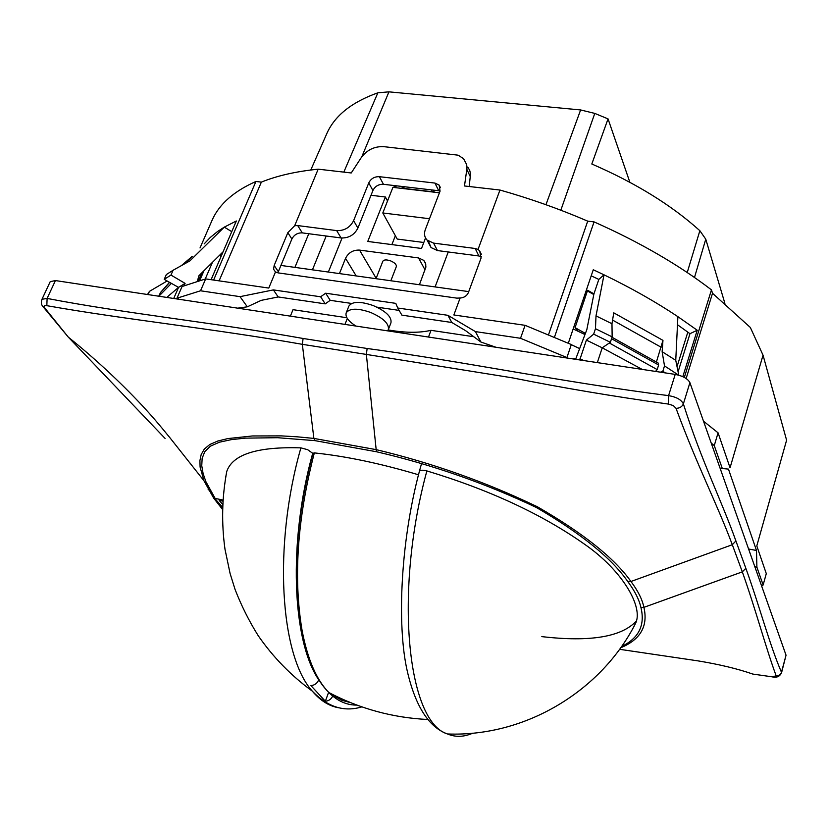 <?xml version="1.0" encoding="UTF-8"?>
<svg xmlns="http://www.w3.org/2000/svg" width="828" height="828" viewBox="0 0 828 828"><rect width="100%" height="100%" fill="white"/><g stroke="black" fill="none" stroke-linecap="round" stroke-linejoin="round"><path stroke-width="1.24" d="M371.016 195.273L385.372 196.992L387.535 200.966M677.035 366.649L687.83 332.111M425.53 237.957L421.514 248.462L367.767 241.445L385.372 196.992M342.047 238.05L328.354 272.05M448.238 251.971L435.093 286.923M356.185 275.931L345.545 258.326L339.439 273.592M345.545 258.326C348.484 252.592 353.152 249.849 359.549 250.097L418.554 257.943L423.77 260.375L425.52 263.087L425.902 267.061L419.423 284.739M326.191 236.011L312.435 269.835M308.761 233.734L294.923 267.392M391.892 244.591L395.36 235.721M593.945 293.868L587.601 290.266L575.067 327.64L578.368 331.376M587.601 290.266L585.996 291.177M593.8 294.551L587.507 290.98M585.406 333.425L575.067 327.64M428.5 337.048L431.005 330.331C419.227 333.042 404.964 332.908 388.197 329.917M487.433 344.251L486.854 345.887M473.854 336.748L431.005 330.331M344.976 324.4L347.315 318.459M346.88 317.735L293.019 309.672L290.39 316.141M573.038 358.938L573.928 358.483L573.742 359.041M573.928 358.483L575.388 359.29M280.92 265.436L468.741 291.611M573.162 328.964L584.982 334.533M571.279 344.665L579.652 348.598M219.617 499.356L219.182 500.422L222.753 504.418M219.182 500.422L222.929 501.168M328.623 692.311L325.352 701.254L310.914 685.605C314.588 685.305 317.196 683.379 318.749 679.829L318.759 679.788M333.57 696.772L334.129 695.251M325.352 701.254C328.902 700.933 331.428 699.049 332.908 695.613L333.094 695.758M350.358 702.568L341.923 700.322L333.891 695.893M312.912 453.216C296.072 518.452 292.077 577.095 300.937 629.145M435.683 190.388L432.247 191.723L401.518 188.132L405.047 186.817M629.87 182.295L608.042 118.88L594.783 113.405L580.625 109.948L545.952 204.713M580.625 109.948L388.953 91.846L377.858 92.808C352.024 102.02 335.102 115.402 327.101 132.956L326.408 134.529M724.893 303.379L705.766 239.178L699.857 230.701C671.539 205.168 635.521 182.936 591.813 164.006L608.042 118.88M432.04 189.964L431.388 191.62M423.801 242.49L397.202 239.054L382.795 212.972L392.917 187.356L439.43 192.8M382.795 212.972L429.484 218.737M396.954 185.876L392.917 187.356M781.518 672.885L786.041 655.196L689.91 382.65C687.799 378.686 682.903 375.943 675.213 374.401L55.435 280.568L50.229 281.644L41.969 299.291L47.103 298.422L46.834 305.677C44.277 305.232 43.594 305.998 44.764 307.954L42.673 306.039M41.907 299.425L41.969 299.291C40.841 302.717 41.4 305.418 43.646 307.405L68.341 337.172L44.764 307.954M165.072 438.416L68.341 337.172C94.33 358.027 118.911 380.766 142.074 405.399C152.135 416.308 157.744 422.797 169.937 437.764L203.967 480.778L200.097 467.064L199.91 460.606L201.173 454.562L204.288 449.097L209.753 444.532L217.743 441.045L227.824 438.581L252.354 435.963L281.22 435.88L297.097 436.801L313.884 438.416L376.171 449.635L376.502 451.757L314.982 440.641L313.884 438.416L302.334 344.324C212.123 328.447 125.235 319.577 46.834 305.677M689.91 382.65L683.369 403.888C682.075 406.796 679.622 408.276 676.031 408.328C697.621 466.764 716.976 503.631 732.304 544.72L735.906 540.943L745.842 568.277L742.323 571.869L732.314 544.72L630.946 581.494C637.974 590.83 642.3 599.451 643.905 607.348L742.323 571.869C755.902 610.112 765.962 648.334 776.198 675.907L779.096 675.286L781.518 672.874C779.603 676.693 776.436 677.997 772.027 676.807L752.828 674.075L772.265 676.828M776.198 675.907L771.965 676.714M735.906 540.943C721.271 499.812 701.761 461.869 683.369 403.888C681.309 399.717 676.383 396.964 668.589 395.639M676.031 408.328L673.319 405.575L668.403 404.074L668.579 395.639L675.213 374.401M620.545 647.827C640.458 639.682 648.241 626.185 643.905 607.348L640.903 607.41C639.164 599.638 634.859 591.109 627.997 581.846L630.946 581.494C614.355 558.072 583.191 533.18 537.444 506.808C485.725 481.958 431.968 462.904 376.171 449.635L366.359 354.425L512.687 377.899C561.943 387.773 613.848 396.498 668.403 404.074M208.097 489.193L208.656 489.897M213.748 498.239L203.967 480.778L213.748 498.239L222.556 509.448M223.001 500.029L214.597 498.311L222.618 507.347M225.765 476.907L226.789 471.349C232.74 454.344 257.446 446.52 300.895 447.865L307.674 449.697L312.849 453.402M418.554 474.806C380.766 463.514 346.021 456.218 314.329 452.895L312.87 453.34M472.819 733.153C463.939 737.075 455.493 737.344 447.493 733.981C407.531 722.109 393.662 592.651 426.875 470.925C422.694 469.849 420.22 469.993 419.444 471.38L419.403 471.536M426.875 470.925C489.659 489.907 542.236 514.354 584.63 544.286C622.356 570.389 643.708 607.059 635.552 623.401L633.938 626.403M636.453 620.917C621.652 636.991 590.105 642.217 541.812 636.618M182.056 286.519L205.665 278.901L200.531 290.783L176.964 298.204L182.056 286.519M302.292 232.885L297.697 225.568L336.685 230.608L341.084 237.957L302.292 232.885C297.583 232.72 294.116 234.759 291.88 239.013L278.332 271.688L274.171 265.467L273.561 269.224L275.476 271.957L268.779 288.072L205.665 278.901M211.254 222.163L212.454 219.42C219.617 203.823 234.117 191.175 255.935 181.467L261.369 182.108C277.049 175.753 295.989 171.437 318.169 169.171L294.675 225.723L297.697 225.568M554.47 337.182L594.059 221.894L587.714 221.138C559.117 208.842 529.868 198.482 499.957 190.036L464.487 185.969L466.93 168.519L466.702 164.627L463.556 158.655L458.101 155.178L383.737 146.649C374.442 146.245 366.949 149.909 361.246 157.62L351.238 172.969L318.169 169.171M220.724 257.301L220.476 254.372M594.059 221.894C639.454 242.066 678.598 264.722 711.459 289.862L712.515 293.278L750.323 327.453L763.043 355.191L786.6 440.196L756.792 545.9L766.293 573.628L763.137 584.982L761.688 586.152M525.087 325.321L520.522 338.29L566.921 357.541L571.32 344.541L525.087 325.321L453.858 314.971L460.109 298.018L456.828 298.132L278.084 272.878L275.476 271.957M261.369 182.108L219.109 280.858M255.935 181.467L213.614 280.05M204.174 243.887L210.26 237.47L217.567 231.519L224.305 227.12L236.342 220.983L211.099 279.688M703.51 421.193L718.073 432.827L730.048 467.779L763.043 355.191M686.143 378.51L712.515 293.278M684.332 377.413L711.459 289.862M568.318 343.196L593.272 269.752L604.016 274.824C631.019 287.875 655.641 301.827 677.884 316.658L697.228 330.237L682.821 376.668M587.714 221.138L548.54 334.688M469.165 186.507L470.563 173.942L469.673 170.247L467.716 167.049M520.522 338.29L475.407 331.593L447.907 315.313L397.719 308.006L395.794 303.358L325.663 293.215L320.633 296.786L273.385 289.904L240.027 296.652L200.531 290.783M499.957 190.036L478.046 249.425L475.189 248.483L433.561 243.111L437.463 250.563L478.863 255.976L475.189 248.483M336.685 230.608C344.407 230.867 350.047 227.545 353.608 220.652L368.76 182.926L372.921 190.502L357.903 228.073L353.608 220.652M372.921 190.502C375.084 186.217 378.603 184.147 383.467 184.302L379.369 176.685C374.473 176.54 370.934 178.62 368.76 182.926M379.369 176.685L434.928 183.071L439.15 185.099L440.061 191.164L425.281 229.698C423.853 233.765 424.453 237.222 427.093 240.089L433.561 243.111M460.109 298.018C464.146 297.707 466.899 295.886 468.379 292.584L481.089 258.005L479.671 250.915L478.046 249.425M274.171 265.467L287.834 232.668L294.675 225.723M566.921 357.541L566.207 357.903M718.073 432.827L714.264 445.588L711.231 443.094M481.42 256.752L478.863 255.976M428.449 241.227L431.026 247.541L437.463 250.563M341.084 237.957C348.764 238.226 354.374 234.935 357.903 228.073M440.113 191.03L438.757 190.75L434.928 183.071M383.478 184.302L438.757 190.75M325.663 293.215L330.206 300.326L351.683 303.462M399.117 310.396L376.844 307.136M714.264 445.588L722.316 468.534L728.464 469.103L756.492 550.475L748.584 548.995M763.137 584.982L756.895 567.19L756.492 550.475M231.747 231.664L224.305 227.12L189.871 260.903L173.093 270.249L170.972 275.072L185.089 283.373L178.558 287.378L164.223 279.357L170.972 275.072M656.418 361.96L662.959 340.37L613.765 312.839L611.975 323.738L596.005 315.892L604.016 274.824L598.82 279.419L591.213 275.817M677.49 324.742L689.972 333.694L697.228 330.237M662.959 340.37L662.141 351.693L664.511 365.914L662.814 371.317L665.433 372.921M662.814 371.317L660.444 372.165M655.507 371.42L657.204 369.599L609.336 342.989M612.016 337.265L658.167 363.026L658.612 364.982L657.204 369.599M678.629 375.136L664.511 365.914M677.884 316.658L675.751 360.315L678.712 374.856M675.751 360.315L662.141 351.693M596.005 315.892L595.467 328.716L593.655 334.139L610.36 342.295L602.225 347.812L642.176 369.402M593.655 334.139L586.4 340.101L602.225 347.812L597.319 362.612M583.812 360.563L580.117 358.814L586.4 340.101M575.595 359.321L586.835 329.647L593.914 293.94L598.82 279.419M580.117 358.814L578.72 359.797M610.36 342.295L612.151 336.872L595.467 328.716M611.975 323.738L612.151 336.872M661.148 347.232L612.575 320.084M173.093 270.249L166.335 274.565L164.223 279.357M181.394 265.622L192.282 256.297L184.509 263.884M148.036 294.582L149.464 291.363L147.508 294.509M167.142 280.982L149.464 291.363M169.492 282.307L160.58 292.408L158.738 296.207M197.416 281.085L198.896 275.765L223.115 251.753M171.406 283.373L158.883 296.227M166.749 297.418L178.558 287.378L173.714 298.473M184.075 285.681L185.089 283.373M179.024 299.281L176.964 298.204M198.327 280.827L201.742 272.94M678.091 371.793L689.972 333.694M722.316 468.534L720.07 468.151M756.895 567.19L754.867 566.797M447.907 315.313L451.819 322.496L465.729 330.755L480.913 342.026L475.407 331.593M495.972 347.263L480.913 342.026M273.385 289.904L278.198 296.952L261.224 300.357L247.313 306.815L237.688 308.161M240.027 296.652L247.313 306.815M320.633 296.786L325.218 303.866L278.198 296.952M325.218 303.866L330.206 300.326M397.719 308.006L401.901 315.147L451.819 322.496M205.251 278.995L212.434 262.341M203.957 270.746L199.765 280.423M348.816 306.246L348.899 306.049C352.283 301.33 360.408 301.175 373.262 305.584C385.993 311.214 391.892 316.948 390.961 322.785L388.425 329.399M355.916 326.056C348.309 321.192 345.079 316.782 346.218 312.829C349.602 308.151 357.727 308.016 370.602 312.435C383.354 318.066 389.274 323.779 388.353 329.575L387.525 330.848M376.015 278.694L382.836 261.234C383.964 259.609 386.593 259.495 390.712 260.913C394.79 262.735 396.653 264.639 396.312 266.637L390.847 280.764M425.054 269.907L418.554 257.943M359.549 250.097L376.16 278.301M339.449 707.899C329.503 706.408 320.446 700.809 312.291 691.121C280.04 655.579 272.94 545.673 300.895 447.865M356.858 705.094C346.704 705.197 337.379 701.016 328.871 692.55C316.586 680.078 307.674 659.492 302.137 630.801C293.205 578.182 297.273 518.887 314.329 452.895M318.749 679.829C292.056 640.893 288.03 541.626 312.715 453.226M594.783 113.405L560.825 210.208M699.857 230.701L687.23 272.526M388.953 91.846L361.774 156.834M377.858 92.808L343.827 172.12M705.766 239.178L694.495 277.483M55.435 280.568L47.103 298.422C125.421 313.543 212.972 322.413 303.1 338.476L367.135 348.495C462.159 361.163 561.477 382.05 668.579 395.639M188.484 461.258L191.703 465.119M786.041 655.196L781.456 672.243C769.616 644.867 759.649 606.5 745.842 568.277M367.135 348.495L366.359 354.425L302.334 344.324L303.1 338.476M216.822 500.868L222.587 508.278M222.566 509.22L214.369 498.818L215.559 499.429M215.166 498.466L205.872 481.627L203.098 473.512L201.753 465.709L202.146 458.35L204.754 451.695L210.384 446.178L219.451 442.193L231.395 439.627L245.336 438.136L277.649 437.712L314.982 440.641M627.997 581.846C611.84 558.434 581.297 533.646 536.358 507.481C485.094 483.169 431.802 464.591 376.502 451.757M640.903 607.41C645.322 625.202 638.823 638.264 621.404 646.606M470.48 177.099L466.837 169.326M287.834 232.668L291.88 239.013M658.612 364.982L611.54 338.735M169.626 282.379L160.301 292.864M425.83 264.184L423.77 260.375M361.846 706.884C344.065 712.277 327.546 707.019 312.291 691.121C291.104 675.658 273.064 657.163 258.181 635.635C248.99 620.938 241.29 605.527 235.059 589.412L230.091 573.493L224.999 549.285C221.366 523.203 221.956 497.224 226.789 471.349M427.776 719.491C392.917 717.804 359.952 708.83 328.871 692.55C315.872 679.674 306.588 658.777 301.019 629.839C292.046 577.447 296 518.597 312.88 453.278M421.493 463.752C400.617 536.451 396.395 625.306 407.479 672.036C415.677 706.677 429.018 727.315 447.493 733.981C526.546 737.024 601.884 689.952 635.552 623.401M327.101 132.956L310.779 169.999M752.828 674.075C737.541 668.765 719.284 664.377 698.056 660.889L619.499 649.287M200.024 247.945L212.454 219.42M481.378 254.393L479.671 250.915M431.026 247.541L427.093 240.089M440.434 187.677L439.15 185.099M346.218 312.829L348.899 306.049M380 308.782L380.435 307.664"/></g></svg>
